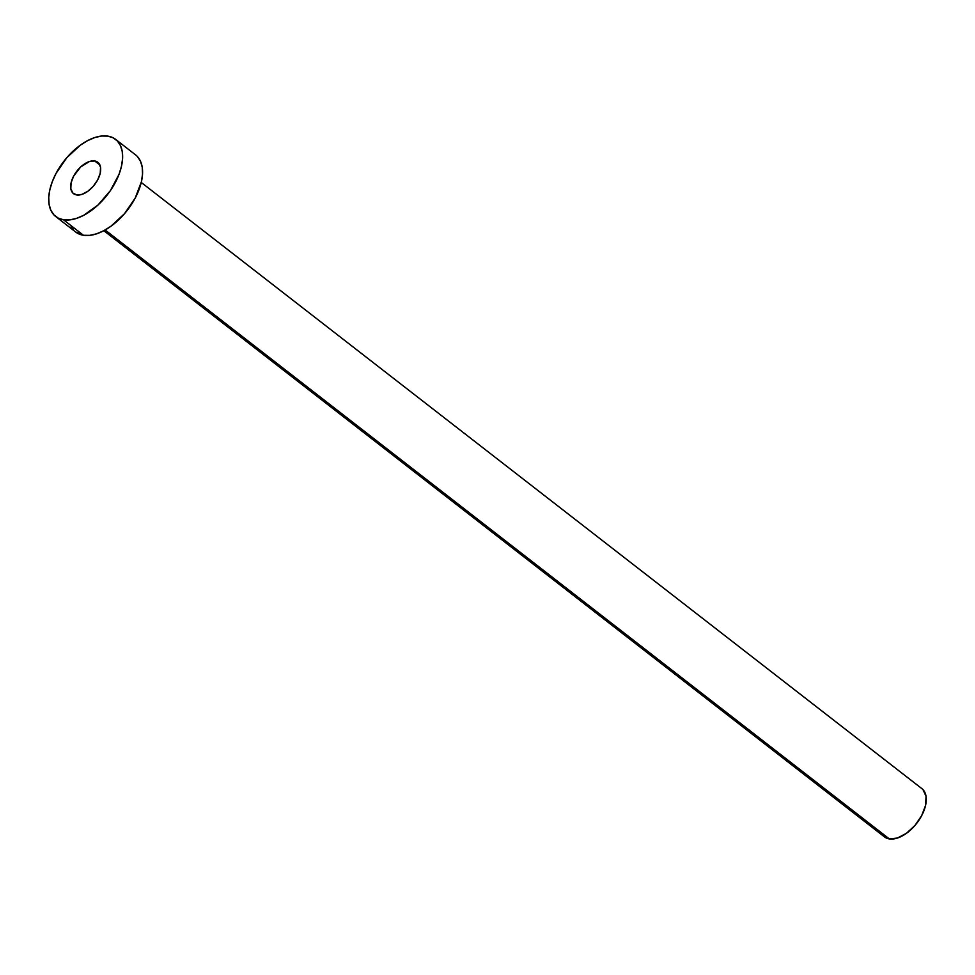 <?xml version="1.0" encoding="UTF-8"?>
<svg xmlns="http://www.w3.org/2000/svg" width="975" height="975" viewBox="0 0 975 975"><rect width="100%" height="100%" fill="white"/><g stroke="black" fill="none" stroke-linecap="round" stroke-linejoin="round"><path stroke-width="1.46" d="M94.673 160.96L99.913 165.031L94.673 160.96L89.383 161.545L80.669 166.957L73.649 176.085L71.114 182.739L70.809 188.65L72.759 192.94L76.672 194.951A19.841 11.152 127.8 0 1 73.503 193.623A19.841 11.152 127.8 0 1 75.136 173.55A19.841 11.152 127.8 0 1 94.673 160.96A19.841 11.152 127.8 0 1 97.841 162.289A19.841 11.152 127.8 0 1 96.208 182.362A19.841 11.152 127.8 0 1 76.672 194.951L81.961 194.378L87.811 191.295L93.344 186.188L97.707 179.827L100.23 173.184L100.547 167.261L98.585 162.971L94.673 160.96M103.813 230.697L884.447 836.867A30.517 17.16 -52.2 0 0 889.334 838.914L105.142 229.966L889.334 838.914A30.517 17.16 -52.2 0 0 919.388 819.536A30.517 17.16 -52.2 0 0 921.899 788.653L141.253 182.471M55.721 216.535L75.66 232.013A48.835 27.446 -52.2 0 0 83.46 235.28L63.521 219.789L83.46 235.28A48.835 27.446 -52.2 0 0 131.552 204.287A48.835 27.446 -52.2 0 0 135.562 154.867L115.623 139.388A48.835 27.446 127.8 0 1 111.613 188.797A48.835 27.446 127.8 0 1 63.521 219.789A48.835 27.446 127.8 0 1 55.721 216.535A48.835 27.446 127.8 0 1 59.731 167.115A48.835 27.446 127.8 0 1 107.823 136.122A48.835 27.446 127.8 0 1 115.623 139.388M137.402 156.548L140.473 161.216L142.216 167.115L142.533 174.025L141.436 181.691L135.22 198.047L124.495 213.708L110.882 226.273L103.643 230.783L96.476 233.854L89.663 235.365L83.46 235.28L75.562 231.928M73.82 230.332L70.748 225.664M107.823 136.122L113.173 137.828L117.463 141.07L120.534 145.738L122.265 151.637L122.594 158.547L121.497 166.201L119.035 174.318L110.394 190.637L97.988 205.03L83.704 215.304L76.537 218.376L69.725 219.887L63.521 219.789L58.171 218.095L53.881 214.841L50.81 210.186L49.079 204.287L48.75 197.377L49.847 189.711L52.309 181.606L56.062 173.355L66.8 157.694L80.401 145.117L87.64 140.619L94.807 137.548L101.619 136.025L107.823 136.122M923.045 789.713L926.043 796.307L925.568 805.423L921.68 815.636L914.977 825.423L906.47 833.284L897.463 838.025L889.334 838.914L884.386 836.818M883.301 835.819L881.388 832.906"/></g></svg>
